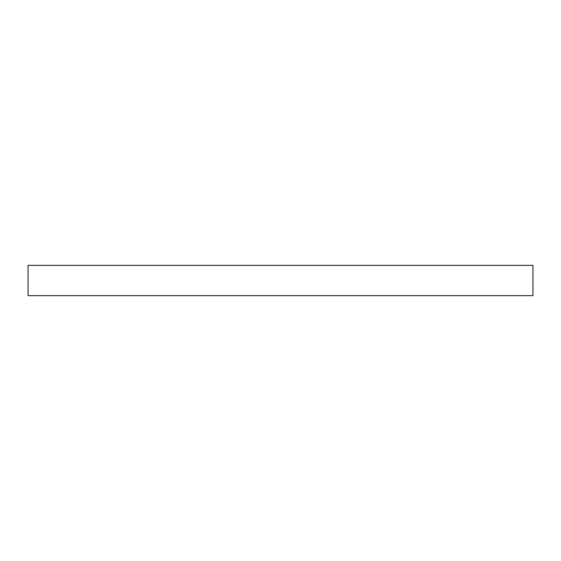 <?xml version="1.0" encoding="UTF-8"?>
<svg xmlns="http://www.w3.org/2000/svg" width="561" height="561" viewBox="0 0 561 561"><rect width="100%" height="100%" fill="white"/><g stroke="black" fill="none" stroke-linecap="round" stroke-linejoin="round"><path stroke-width="0.84" d="M280.5 265.353L532.95 265.353L532.95 295.647L28.05 295.647L28.05 265.353L280.5 265.353"/></g></svg>
